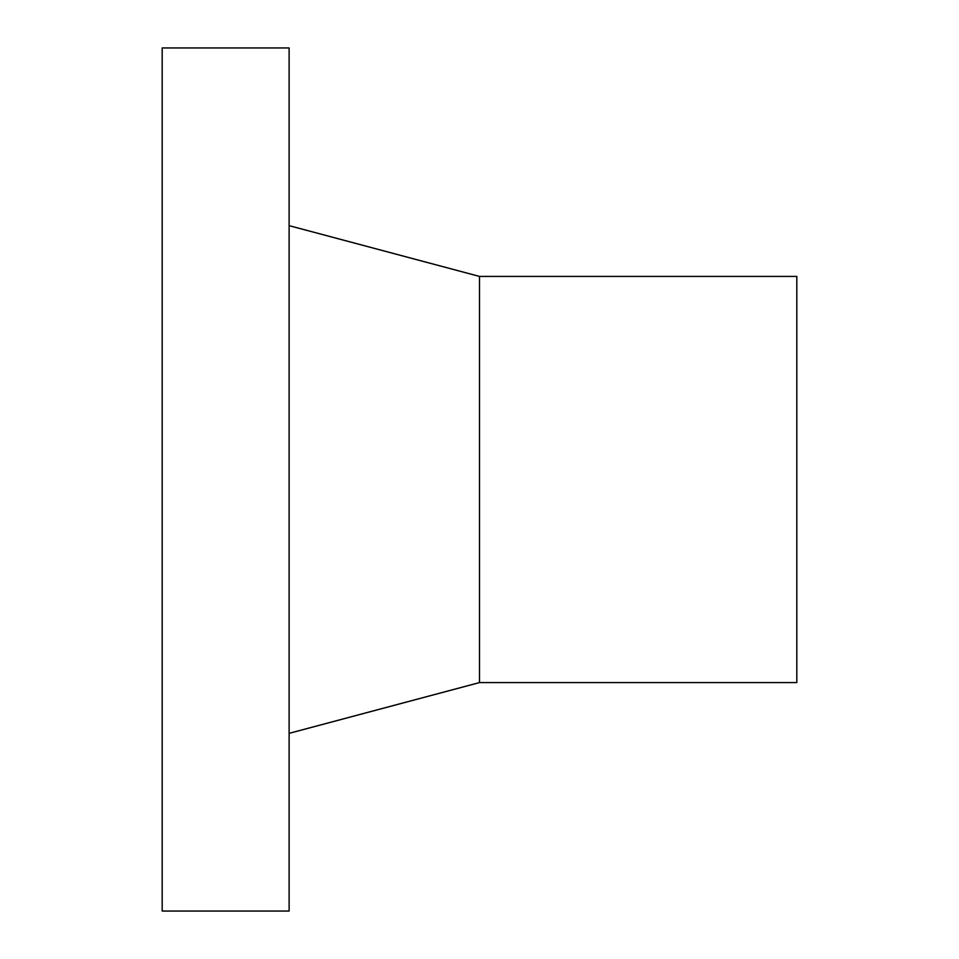 <?xml version="1.0" encoding="UTF-8"?>
<svg xmlns="http://www.w3.org/2000/svg" width="959" height="959" viewBox="0 0 959 959"><rect width="100%" height="100%" fill="white"/><g stroke="black" fill="none" stroke-linecap="round" stroke-linejoin="round"><path stroke-width="1.44" d="M289.115 47.95L162.179 47.95L162.179 911.05L289.115 911.05L289.115 47.95M289.115 733.347L479.5 682.58L796.821 682.58L796.821 276.42L479.5 276.42L289.115 225.653M479.5 682.58L479.5 276.42"/></g></svg>
